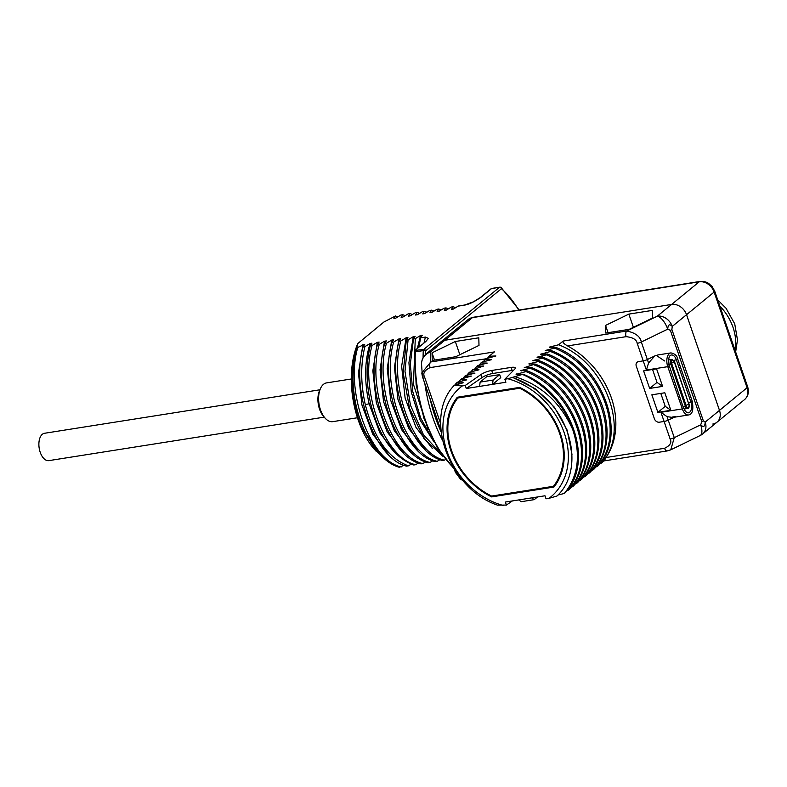 <?xml version="1.0" encoding="UTF-8"?>
<svg xmlns="http://www.w3.org/2000/svg" width="787" height="787" viewBox="0 0 787 787"><rect width="100%" height="100%" fill="white"/><g stroke="black" fill="none" stroke-linecap="round" stroke-linejoin="round"><path stroke-width="1.18" d="M712.796 424.036A13.084 10.408 -129.4 0 0 716.977 422.196A13.084 10.408 -129.4 0 0 719.485 410.371L747.07 387.745L714.134 292.075A13.084 10.408 -129.4 0 0 699.21 281.815L657.322 316.167A13.084 5.42 64.1 0 1 667.73 329.163L670.376 330.373A4.358 1.121 161 0 0 671.882 329.458L672.246 326.418C669.53 323.654 668.025 324.569 667.73 329.163L641.326 342.001L647.367 359.541L654.794 355.931L647.367 359.541L648.557 363.004L646.383 370.038L643.235 360.869A4.358 1.121 -19 0 0 647.367 359.541A4.358 1.121 -19 0 1 643.235 360.869L638.513 361.617L643.235 360.869L637.195 343.329A4.358 1.121 -19 0 0 641.326 342.001C640.264 336.521 635.424 332.852 626.806 331.002L657.322 316.167A13.084 10.408 50.6 0 1 672.246 326.418L686.539 314.702L719.485 410.371L686.539 314.702A13.084 10.408 -129.4 0 0 671.626 304.441L444.803 340.259A13.084 10.408 -129.4 0 0 440.631 342.099A13.084 10.408 50.6 0 1 444.803 340.259L671.626 304.441A13.084 10.408 50.6 0 1 686.539 314.702L714.134 292.075A4.801 1.23 -19 0 0 714.704 291.141L712.097 286.517L708.664 283.458C708.438 283.487 706.598 281.195 699.977 281.461L473.164 317.279A4.801 2.636 -99 0 0 472.397 317.633A13.084 10.408 -129.4 0 0 468.216 319.473L473.164 317.279M357.446 417.749L332.734 421.655A19.626 10.782 -99 0 1 324.982 417.986L323.447 416.234A17.009 9.346 -99 0 1 319.443 390.903L320.368 388.758A19.626 10.782 -99 0 1 323.496 384.331A19.626 10.782 81 0 1 326.615 382.885L351.327 378.98M324.982 417.986A19.626 10.782 -99 0 1 320.368 388.758M464.635 305.022A1.741 0.954 81 0 0 464.369 305.14L458.201 306.123L453.332 309.065L451.531 309.35L453.164 306.753L451.364 307.038L446.131 310.196L444.33 310.481L445.963 307.894L444.163 308.179L438.93 311.337L437.129 311.622L438.762 309.025L436.962 309.311L431.738 312.469L429.938 312.754L431.561 310.167L429.761 310.452L424.537 313.61L422.737 313.895L424.36 311.298L422.56 311.583L417.336 314.741L415.536 315.026L417.159 312.439L415.359 312.724L410.135 315.882L408.335 316.167L409.958 313.58L408.158 313.865L402.934 317.023L401.134 317.309L402.757 314.711L400.957 314.997L395.733 318.155L393.933 318.44L395.477 315.99L383.899 322.031L357.751 343.585A71.096 39.045 -99 0 1 357.77 343.535M388.385 461.861L374.464 449.446A71.096 39.045 -99 0 1 357.751 343.585M500.335 287.403A1.741 1.21 131.8 0 1 501.191 287.609A1.741 1.21 131.8 0 1 501.476 288.681A1.741 1.387 -129.4 0 0 499.479 287.314A1.741 0.954 -99 0 1 499.765 287.186L491.836 288.435A1.741 0.954 81 0 0 491.56 288.573A1.741 1.387 -129.4 0 0 491.009 288.819A1.741 1.741 0 0 1 491.836 288.435A1.741 0.954 81 0 1 492.141 288.475M518.761 310.078A102.93 56.526 81 0 0 501.476 288.681L425.678 350.835A1.741 0.512 -177.4 0 0 423.258 350.599A1.741 0.954 -99 0 1 423.691 349.467A1.741 1.387 50.6 0 1 425.678 350.835A102.93 56.526 81 0 0 425.56 354.504M423.091 357.76A104.681 57.49 81 0 1 423.258 350.599L415.339 351.848L414.995 350.402L423.691 349.467L499.479 287.314L491.56 288.573L481.005 297.23C474.364 301.824 468.816 304.461 464.369 305.14M357.829 343.407L356.678 347.923L364.715 344.322L363.092 346.91C350.392 390.057 374.966 459.155 406.564 466.14L408.364 465.855C388.266 458.339 373.914 437.936 365.306 404.646C360.653 383.781 360.505 364.44 364.893 346.624L363.092 346.91M364.893 346.624L370.116 343.466L371.917 343.181L370.293 345.778C365.906 363.584 366.053 382.925 370.707 403.79C379.314 437.08 393.657 457.483 413.765 464.999L415.566 464.724C384.017 457.768 359.364 388.64 372.094 345.493L370.293 345.778M372.094 345.493L377.317 342.335L379.118 342.05L377.485 344.637C364.765 387.784 389.417 456.922 420.966 463.868L422.767 463.582C391.316 456.745 366.526 387.509 379.285 344.352L377.485 344.637M379.285 344.352L384.518 341.194L386.319 340.909L384.686 343.506C371.926 386.653 396.717 455.899 428.167 462.726L429.968 462.441C398.596 455.712 373.697 386.368 386.486 343.221L384.686 343.506M386.486 343.221L391.719 340.063L393.52 339.777L391.887 342.365C379.098 385.512 403.997 454.866 435.368 461.595L437.169 461.31C405.876 454.699 380.878 385.227 393.687 342.079L391.887 342.365M393.687 342.079L398.92 338.922L400.721 338.636L399.088 341.224C386.279 384.371 411.276 453.843 442.569 460.454L444.37 460.169C413.126 453.646 388.07 384.086 400.888 340.948L399.088 341.224M400.888 340.948L406.122 337.78L407.922 337.505L406.289 340.092L403.249 373.127L409.515 408.374L423.888 438.398L443.258 456.657M441.546 454.276L423.475 434.798L410.43 405.167L404.98 371.287L408.089 339.807L406.289 340.092M408.089 339.807L413.323 336.649L415.113 336.364L413.49 338.951L410.312 364.096L412.772 391.562L420.612 417.927L432.909 439.776M428.089 429.328L413.421 384.282L415.29 338.666L413.49 338.951M415.29 338.666L420.514 335.508L422.314 335.223L420.691 337.82L418.763 347.313M414.995 350.402L425.816 341.528L428.354 338.38L425.442 337.072L420.691 337.82M417.395 348.434L420.514 335.508M434.07 441.999L420.13 420.101L411.286 392.152L408.915 362.728L413.323 336.649M432.23 448.374L415.979 427.371L405.128 398.124L401.645 366.23L406.122 337.78M425.029 449.515L408.778 428.512L397.927 399.265L394.444 367.362L398.92 338.922M453.164 306.753L455.643 307.648M445.963 307.894L448.442 308.789M417.159 312.439L419.638 313.334M431.561 310.167L434.04 311.062M424.36 311.298L426.839 312.203M409.958 313.58L412.437 314.475M402.757 314.711L405.236 315.607M438.762 309.025L441.241 309.93M445.452 459.539L444.37 460.169M440.061 459.618L437.169 461.31M432.86 460.759L429.968 462.441M425.659 461.89L422.767 463.582M418.458 463.031L415.566 464.724M411.257 464.173L408.364 465.855M404.056 465.304L399.363 467.281C379.413 462.146 360.151 431.906 354.701 398.104A77.638 42.636 -99 0 1 356.678 347.923M401.163 466.996C369.565 460.011 344.991 390.913 357.692 347.765M417.828 450.656L401.577 429.653L390.726 400.396L387.243 368.503L391.719 340.063M410.627 451.787L394.376 430.784L383.525 401.537L380.052 369.634L384.518 341.194M403.426 452.928L387.174 431.925L376.324 402.669L372.851 370.775L377.317 342.335M396.225 454.06L379.944 432.998L369.083 403.662C364.174 381.302 364.509 361.233 370.116 343.466M389.034 455.201L372.772 434.198L361.922 404.951L358.449 373.048L362.915 344.608M395.477 315.99L397.848 316.856M381.823 456.332L361.804 427.567A73.86 40.56 -99 0 1 357.082 345.532M376.304 451.551L361.804 427.567M356.875 346.428C352.291 361.41 351.573 378.636 354.701 398.104M464.91 305.031A1.741 0.954 81 0 0 464.655 305.012L473.38 301.844L480.444 297.476A1.741 1.387 50.6 0 1 481.005 297.23M324.244 417.14L48.853 460.631A13.851 7.604 -99 0 1 40.206 452.269A13.851 7.604 -99 0 1 44.534 433.273L319.925 389.791M480.119 382.098L486.74 376.668L499.706 374.622L500.748 377.652L492.573 384.351L479.608 386.397L480.119 382.098L493.085 380.052L499.706 374.622M454.62 385.237L456.44 383.053L463.199 382.777L454.276 385.325C422.953 417.503 449.141 488.973 497.541 505.156L506.425 505.067L512.367 500.935M456.44 383.053L457.463 382.207L466.77 379.846L460.533 379.698L461.556 378.862L471.374 376.078L464.615 376.343L465.638 375.507L474.945 373.146L468.708 372.989L469.731 372.153L479.037 369.792L472.79 369.644L483.631 366.024L476.883 366.289L477.906 365.453L487.212 363.092L480.965 362.935L481.988 362.099L491.295 359.738L485.058 359.59L486.081 358.744L495.899 355.97L489.14 356.236L494.413 351.907L430.764 361.961L421.773 372.969L422.432 376.56A4.358 1.121 161 0 0 422.442 376.648L440.897 430.243M506.425 505.067L505.382 502.037L518.702 499.932L544.988 495.78L546.03 498.81L549.011 498.338A71.007 56.487 -129.4 0 0 564.249 432.889A71.007 56.487 -129.4 0 0 507.831 378.754L522.479 374.405L516.095 374.376L525.913 371.592L526.936 370.756L520.689 370.598L530.005 368.237L531.028 367.401L524.27 367.667L535.111 364.047L528.864 363.899L538.18 361.538L539.203 360.702L532.956 360.544L542.263 358.183L543.286 357.347L537.039 357.2L546.355 354.829L547.378 353.993L540.62 354.258L550.438 351.484L551.461 350.638L545.224 350.49L554.53 348.129L555.553 347.293L549.306 347.136L558.613 344.775L563.158 341.056C562.42 342.217 563.895 343.83 567.575 345.916A77.549 61.691 -129.4 0 1 606.01 457.532L664.562 448.285A4.358 2.391 81 0 0 667.287 450.921L670.74 449.839L674.272 437.67L668.232 420.13L674.164 417.248L668.232 420.13A4.358 1.121 161 0 1 664.09 421.458L659.378 422.206A4.358 3.473 -129.4 0 1 654.41 418.792L636.289 366.171A4.358 3.473 -129.4 0 1 637.126 362.227A4.358 3.473 -129.4 0 0 636.289 366.171L654.41 418.792A4.358 3.473 -129.4 0 0 659.378 422.206L664.09 421.458A4.358 1.121 -19 0 0 668.232 420.13L667.042 416.667L660.932 412.29L682.329 408.915L667.779 366.663L646.383 370.038M507.831 378.754L504.851 379.216L514.678 369.192A8.726 2.233 -19 0 0 515.249 367.923A8.726 2.233 -19 0 0 511.097 367.411L491.708 370.47A8.726 2.233 -19 0 0 481.014 374.514L465.245 385.473L462.264 385.945L454.276 385.325M652.334 310.403L628.843 314.111L605.547 325.434L605.744 333.049L629.236 329.34L652.531 318.017L652.334 310.403M478.801 337.8L455.309 341.509L432.024 352.832L432.22 360.446L455.703 356.737L478.998 345.414L478.801 337.8M628.843 314.111L633.387 327.313M605.547 325.434L608.046 332.685M455.309 341.509L459.864 354.721M432.024 352.832L434.513 360.082M518.702 499.932L521.299 501.683L534.255 499.637L537.531 496.961M514.964 376.698C541.328 385.089 560.58 402.688 572.72 429.525C581.052 455.093 578.248 476.401 564.309 493.459L557.944 495.033M564.309 493.459L565.332 492.623C595.198 461.408 571.185 392.988 522.853 374.1M525.913 371.592C574.244 390.48 598.268 458.9 568.401 490.114L567.142 490.429M568.401 490.114L569.424 489.268C599.704 458.418 574.372 388.591 526.936 370.756M530.005 368.237C577.442 386.083 602.773 455.899 572.483 486.76L571.234 487.074M572.483 486.76L573.507 485.923C603.314 455.604 579.478 386.023 531.028 367.401M534.088 364.883C582.537 383.505 606.384 453.086 576.576 483.405L575.317 483.72M576.576 483.405L577.599 482.569C607.741 451.433 582.921 382.443 535.111 364.047M538.18 361.538C585.99 379.934 610.801 448.915 580.668 480.05L579.409 480.375M580.668 480.05L581.682 479.214C611.568 449.131 587.496 379.059 539.203 360.702M542.263 358.183C590.555 376.55 614.637 446.613 584.751 476.706L583.492 477.02M584.751 476.706L585.774 475.869C615.66 444.547 591.637 376.353 543.286 357.347M546.355 354.829C594.697 373.835 618.73 442.038 588.843 473.351L587.584 473.666M588.843 473.351L589.856 472.515C619.93 442.166 595.277 372.084 547.378 353.993M550.438 351.484C598.346 369.565 622.989 439.648 592.926 469.996L591.667 470.311M592.926 469.996L593.949 469.16C623.825 437.798 599.802 369.624 551.461 350.638M554.53 348.129C602.872 367.116 626.885 435.28 597.018 466.652L595.759 466.966M597.018 466.652L598.031 465.806C628.252 435.162 603.147 365.207 555.553 347.293M558.613 344.775C606.216 362.689 631.312 432.653 601.101 463.297L599.842 463.612M601.101 463.297L604.013 460.907M549.011 498.338L556.94 496.046C582.754 472.544 573.93 420.16 540.364 393.51A72.827 57.933 -129.4 0 0 512.307 377.475M531.668 497.886L534.255 499.637M465.245 385.473L466.288 388.503L479.608 386.397M493.085 380.052L492.573 384.351L505.893 382.246L504.851 379.216M462.264 385.945A71.007 56.487 -129.4 0 0 447.026 451.394A71.007 56.487 -129.4 0 0 503.444 505.539M553.93 487.055A66.295 52.739 -129.4 0 0 519.617 387.401L457.345 397.228A66.295 52.739 -129.4 0 0 491.659 496.892L553.93 487.055M513.626 370.274A8.726 2.233 -19 0 0 512.14 370.441L492.751 373.5A8.726 2.233 -19 0 0 482.057 377.544L466.288 388.503M572.72 429.525A77.549 61.691 -129.4 0 0 522.479 374.405M512.514 377.307L535.327 388.778L554.373 407.204L567.142 430.096L571.982 454.394M516.606 373.953L517.659 374.297M520.689 370.598L521.751 370.943M458.703 381.892L460.533 379.698M604.327 460.651L606.01 457.532M462.786 378.537L464.615 376.343M470.96 371.828L472.79 369.644M466.878 375.183L468.708 372.989M475.053 368.483L476.883 366.289M479.135 365.129L480.965 362.935M483.228 361.774L485.058 359.59M487.32 358.429L489.14 356.236M524.781 367.254L525.834 367.588M528.864 363.899L529.926 364.233M532.956 360.544L534.009 360.889M537.039 357.2L538.101 357.534M541.131 353.845L542.184 354.18M545.224 350.49L546.276 350.835M549.306 347.136L550.359 347.48M638.513 361.617A4.358 3.473 -129.4 0 0 637.126 362.227A4.358 3.473 -129.4 0 1 638.513 361.617M716.977 422.196A13.084 10.408 50.6 0 0 719.485 410.371L705.182 422.098L703.352 420.858A4.358 1.121 -19 0 1 701.847 421.773L700.676 424.832C703.499 427.607 705.004 426.692 705.182 422.098A13.084 10.408 50.6 0 1 702.683 433.922L744.571 399.57A13.084 10.408 -129.4 0 0 747.07 387.745A4.801 1.23 -19 0 0 747.65 386.81L714.704 291.141M468.216 319.473L426.328 353.825A13.084 10.408 50.6 0 1 430.509 351.986L430.764 361.961A4.358 2.391 -99 0 0 430.096 367.618C424.508 370.313 422.649 373.402 424.527 376.904L440.641 423.691M648.557 363.004L654.794 355.931L658.109 354.917M664.523 360.948L656.26 355.33M491.659 496.892L492.928 495.849M672.875 417.454L667.042 416.667M649.649 388.434L662.615 386.387L656.574 368.847L643.609 370.893L649.649 388.434L657.007 382.403L662.615 386.387M670.849 410.302L664.808 392.772L651.843 394.818L657.883 412.358L670.849 410.302L665.241 406.318L660.795 393.402M665.241 406.318L657.883 412.358M657.007 382.403L652.561 369.487M671.704 363.633A4.358 1.121 -19 0 1 672.246 362.846A4.358 1.121 161 0 1 674.213 361.715A2.636 1.446 -99 0 0 672.718 360.112A2.636 1.446 -99 0 0 671.537 361.617A2.636 1.446 -99 0 0 671.744 363.742L686.294 405.994L685.418 406.397L670.868 364.145L668.901 364.45M674.144 361.459L688.763 403.967A2.636 1.446 -99 0 1 688.487 407.272A2.636 1.446 -99 0 1 686.5 406.486A2.636 1.446 -99 0 1 686.294 405.994M553.428 486.297L491.609 496.056A65.419 52.04 50.6 0 1 457.847 397.986L519.666 388.227A65.419 52.04 50.6 0 1 553.428 486.297L556.065 484.133M519.666 388.227L520.286 387.725M457.847 397.986L459.116 396.953M426.328 353.825A13.084 13.084 0 0 0 421.547 364.283A13.084 12.612 178.5 0 1 430.509 351.986L472.397 317.633L699.21 281.815A4.801 2.636 -99 0 1 699.977 281.461M719.859 306.094A46.817 37.245 50.6 0 1 735.058 350.254M430.096 398.881A102.93 56.526 81 0 0 441.045 431.729M425.442 337.072A77.638 42.636 81 0 0 424.016 343.004M370.618 403.416L365.306 404.646M453.745 468.019A104.681 57.49 -99 0 1 415.339 351.848M424.882 383.722A104.681 57.49 81 0 0 442.353 439.972M637.195 343.329C636.585 339.62 632.896 337.407 626.127 336.669A4.358 2.391 -99 0 1 626.806 331.002L563.158 341.056M481.014 374.514L482.057 377.544M491.708 370.47L492.751 373.5M511.097 367.411L512.14 370.441M541.997 357.377L542.597 355.803M626.127 336.669L567.575 345.916M664.562 448.285C670.15 445.599 672.009 442.501 670.131 438.998L660.932 412.29M486.022 358.793L430.096 367.618M671.882 329.458L703.352 420.858M422.491 376.737L440.897 430.184M454.148 468.668L455.378 472.23A4.358 1.121 161 0 0 455.388 472.328L460.454 479.106L463.061 480.65M424.527 376.904A4.358 1.121 161 0 1 422.442 376.648L421.547 364.283M456.794 472.662A4.358 1.121 161 0 1 455.388 472.328L454.109 468.619M702.683 433.922A13.084 13.084 0 0 1 700.105 435.565A13.084 5.42 -115.9 0 0 700.676 424.832L674.272 437.67A4.358 1.121 -19 0 1 670.131 438.998M670.376 330.373L701.847 421.773M675.649 416.52L672.324 417.051M668.95 365.807L667.779 366.663A10.034 5.509 -99 0 1 670.918 352.901L657.843 354.957M683.5 408.06L669.314 365.886C668.173 359.561 668.704 355.98 670.908 355.134A7.88 4.329 -99 0 1 676.338 359.748L677.696 359.01C677.174 355.783 674.912 353.737 670.918 352.901M673.898 360.407A8.726 2.233 161 0 1 676.338 359.748L690.888 402.009L692.245 401.272L677.696 359.01M668.625 359.374A4.476 2.459 -99 0 1 669.127 359.797M688.595 402.61A8.726 2.233 161 0 1 690.888 402.009A7.88 4.329 -99 0 1 687.897 412.841C685.91 412.142 684.572 410.578 683.864 408.148L682.329 408.915A10.034 5.509 -99 0 0 688.595 414.965L672.6 417.494M684.769 408.945A4.476 2.459 -99 0 1 684.424 409.515M686.264 405.895A4.358 1.121 -19 0 1 686.795 405.098A4.358 1.121 161 0 1 688.763 403.967L688.989 403.751C689.54 406.672 689.078 408.256 687.602 408.502A3.492 1.918 -99 0 1 685.418 406.397L683.372 406.722M671.744 363.742L670.868 364.145A3.492 1.918 -99 0 1 671.96 359.354L668.566 359.885M671.96 359.354L674.439 361.499L688.694 403.711M747.65 386.81C749.234 391.985 748.201 396.245 744.571 399.57M717.734 299.916L726.037 308.248L734.724 323.831L737.468 339.846L735.648 351.966M519.184 310.009L501.191 287.609A1.741 1.741 0 0 0 499.765 287.186M458.565 305.976L464.655 305.012M480.444 297.476L491.009 288.819M454.296 469.16L437.09 447.341L423.898 418.172L416.146 384.804L414.641 350.864M603.914 460.926L667.287 450.921M700.105 435.565L670.74 449.839M688.595 414.965C692.452 414.326 693.672 409.761 692.245 401.272M687.602 408.502L684.208 409.033"/></g></svg>
